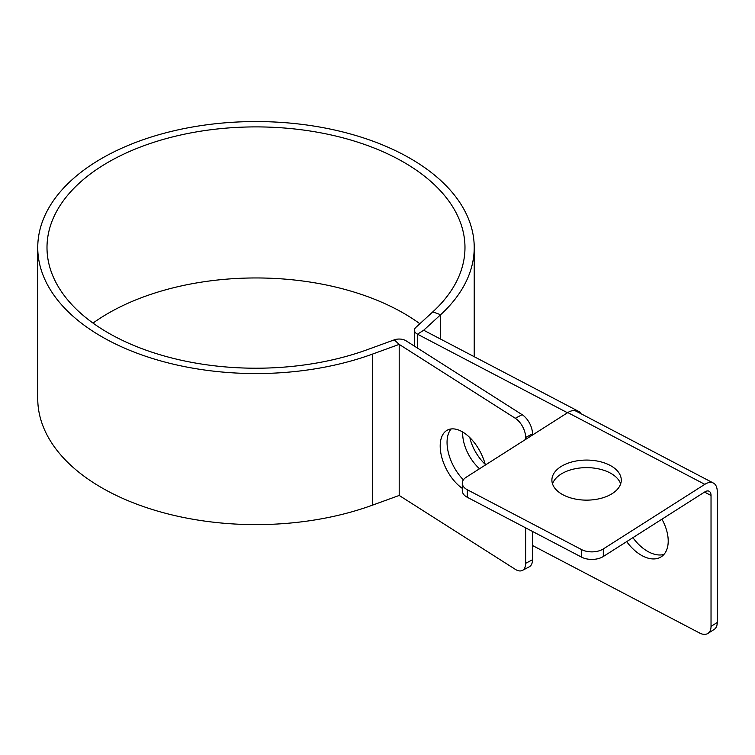 <?xml version="1.0" encoding="UTF-8"?>
<svg xmlns="http://www.w3.org/2000/svg" width="755" height="755" viewBox="0 0 755 755"><rect width="100%" height="100%" fill="white"/><g stroke="black" fill="none" stroke-linecap="round" stroke-linejoin="round"><path stroke-width="1.13" d="M93.016 323.083A208.984 120.658 180 0 1 419.856 323.735M525.65 439.391L525.65 437.447A15.421 8.456 -117.6 0 0 515.288 418.27L522.139 414.684L406.048 340.798A9.249 5.342 180 0 0 394.261 339.863L367.392 349.641A208.984 120.658 180 0 1 155.011 353.198A208.984 120.658 180 0 1 46.999 247.555A208.984 120.658 180 0 1 255.983 126.897A208.984 120.658 180 0 1 464.976 247.555A208.984 120.658 180 0 1 432.804 311.872L415.873 327.387A9.249 5.342 0 0 0 414.448 330.237A9.249 5.342 0 0 0 417.487 334.191L567.496 412.759M525.65 527.849L525.65 563.334A15.421 8.456 -117.6 0 1 522.441 570.402A15.421 8.456 -117.6 0 1 515.288 569.327L399.197 495.45L372.319 505.218A218.233 126 180 0 1 150.538 508.936A218.233 126 180 0 1 37.75 398.621L37.75 247.555A218.233 126 180 0 1 255.983 121.555A218.233 126 180 0 1 474.225 247.555A218.233 126 180 0 1 440.627 314.722L423.697 330.237L580.217 412.221L579.283 412.815M580.217 413.306L580.217 412.221M532.501 545.497L699.611 633.02A15.421 9.324 -122.5 0 0 707.897 633.445A15.421 9.324 -122.5 0 0 711.031 626.414L711.031 495.497L704.528 492.081M479.482 468.78A34.692 20.98 57.5 0 1 462.702 432.02M661.927 519.195A34.692 20.98 57.5 0 1 661.144 556.85A34.692 20.98 57.5 0 1 642.524 555.916A34.692 20.98 57.5 0 1 626.697 541.618M663.966 554.425A34.692 20.98 57.5 0 1 648.734 551.952A34.692 20.98 57.5 0 1 632.916 537.664M704.821 484.342L567.788 412.579L466.269 477.188A15.421 8.9 0 0 0 462.277 483.162A15.421 8.9 0 0 0 467.336 489.759L581.52 549.565A15.421 8.9 0 0 0 603.302 548.951L704.821 484.342A18.498 10.145 -62.4 0 1 713.399 483.058A18.498 10.145 -62.4 0 1 717.25 491.543L717.25 622.46A15.421 9.324 57.5 0 1 714.107 629.481L707.897 633.445M485.21 464.353A34.692 20.98 57.5 0 1 469.855 437.636M462.277 483.162L462.277 490.722A15.421 8.9 180 0 0 467.336 497.309L581.52 557.115A15.421 8.9 180 0 0 603.302 556.501L704.821 491.901A9.249 5.077 -62.4 0 1 709.115 491.26A9.249 5.077 -62.4 0 1 711.031 495.497M567.788 412.579A18.498 10.145 -62.4 0 1 576.376 411.296L713.399 483.058M562.05 494.27A34.692 20.026 180 0 1 551.896 480.105A34.692 20.026 180 0 1 573.309 461.598A34.692 20.026 180 0 1 611.106 465.939A34.692 20.026 180 0 1 621.271 480.105A34.692 20.026 180 0 1 599.857 498.611A34.692 20.026 180 0 1 562.05 494.27M552.518 483.88A34.692 20.026 180 0 1 576.405 468.515A34.692 20.026 180 0 1 611.106 473.498A34.692 20.026 180 0 1 620.648 483.88M399.197 495.45L399.197 344.384L372.319 354.161A218.233 126 180 0 1 150.538 357.87A218.233 126 180 0 1 37.75 247.555M525.65 563.334L532.501 559.748A15.421 8.456 62.4 0 1 529.293 566.816L522.441 570.402M522.139 414.684A15.421 8.456 62.4 0 1 532.501 433.861L532.501 435.031M532.501 559.748L532.501 531.444M451.16 428.953A34.692 19.035 -117.6 0 0 463.381 479.85M485.38 465.023A34.692 19.035 -117.6 0 0 463.495 432.511A34.692 19.035 -117.6 0 0 447.404 430.105A34.692 19.035 -117.6 0 0 441.637 456.766A34.692 19.035 -117.6 0 0 462.277 488.343M394.261 339.863L399.197 344.384L515.288 418.27M423.697 330.237L417.487 334.191L417.487 348.074M717.25 622.46L711.031 626.414M581.52 557.115L581.52 549.565M603.302 556.501L603.302 548.951M467.336 497.309L467.336 489.759M440.627 339.108L440.627 314.722L432.804 311.872M525.65 437.447L532.501 433.861M372.319 505.218L372.319 354.161M414.448 330.237L414.448 346.139M474.225 356.7L474.225 247.555"/></g></svg>
